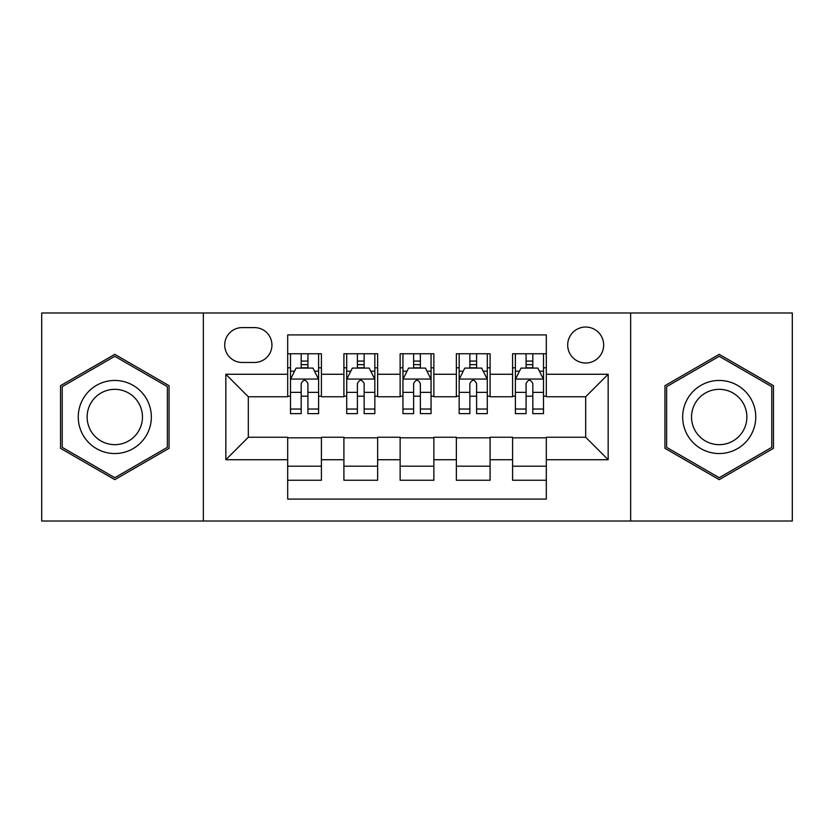 <?xml version="1.0" encoding="UTF-8"?>
<svg xmlns="http://www.w3.org/2000/svg" width="834" height="834" viewBox="0 0 834 834"><rect width="100%" height="100%" fill="white"/><g stroke="black" fill="none" stroke-linecap="round" stroke-linejoin="round"><path stroke-width="1.25" d="M585.676 327.043A17.994 17.994 0 0 0 567.683 345.036A17.994 17.994 0 0 0 585.676 363.019A17.994 17.994 0 0 0 603.67 345.036A17.994 17.994 0 0 0 585.676 327.043M630.65 521.021L792.3 521.021L792.3 312.979L630.65 312.979L630.65 521.021L203.35 521.021L203.35 312.979L41.7 312.979L41.7 521.021L203.35 521.021M546.312 353.752L512.587 353.752L512.587 374.268L490.09 374.268L490.09 396.755L512.587 396.755L512.587 374.268M490.09 374.268L490.09 353.752L456.354 353.752L456.354 374.268L433.868 374.268L433.868 396.755L456.354 396.755L456.354 374.268M433.868 374.268L433.868 353.752L400.132 353.752L400.132 374.268L377.646 374.268L377.646 396.755L400.132 396.755L400.132 374.268M377.646 374.268L377.646 353.752L343.91 353.752L343.91 396.755L321.413 396.755L321.413 353.752L287.688 353.752M287.688 480.248L321.413 480.248L321.413 437.245L343.91 437.245L343.91 480.248L377.646 480.248L377.646 437.245L400.132 437.245L400.132 459.732L377.646 459.732M400.132 459.732L400.132 480.248L433.868 480.248L433.868 437.245L456.354 437.245L456.354 459.732L433.868 459.732M456.354 459.732L456.354 480.248L490.09 480.248L490.09 437.245L512.587 437.245L512.587 459.732L490.09 459.732M242.141 362.467L254.506 362.467A17.431 17.431 0 0 0 271.936 345.036A17.431 17.431 0 0 0 254.506 327.606L242.141 327.606A17.431 17.431 0 0 0 224.711 345.036A17.431 17.431 0 0 0 242.141 362.467M630.65 312.979L203.35 312.979M546.312 374.268L546.312 334.914L287.688 334.914L287.688 396.755L248.323 396.755L248.323 437.245L287.688 437.245L287.688 499.086L546.312 499.086L546.312 437.245L585.676 437.245L585.676 396.755L546.312 396.755L546.312 374.268L608.163 374.268L608.163 459.732L546.312 459.732M287.688 459.732L225.837 459.732L225.837 374.268L287.688 374.268M512.587 459.732L512.587 480.248L546.312 480.248M287.688 367.804L290.493 367.804M301.178 367.804L307.923 367.804M318.609 367.804L321.413 367.804M287.688 396.192L290.493 396.192M301.178 396.192L307.923 396.192M318.609 396.192L321.413 396.192M287.688 437.808L321.413 437.808M287.688 466.196L321.413 466.196M343.91 396.192L346.715 396.192M357.4 396.192L364.145 396.192M374.831 396.192L377.646 396.192M343.91 367.804L346.715 367.804M357.4 367.804L364.145 367.804M374.831 367.804L377.646 367.804M343.91 437.808L377.646 437.808M343.91 466.196L377.646 466.196M400.132 437.808L433.868 437.808M400.132 466.196L433.868 466.196M400.132 367.804L402.947 367.804M413.622 367.804L420.378 367.804M431.053 367.804L433.868 367.804M400.132 396.192L402.947 396.192M413.622 396.192L420.378 396.192M431.053 396.192L433.868 396.192M456.354 437.808L490.09 437.808M456.354 466.196L490.09 466.196M456.354 367.804L459.169 367.804M469.855 367.804L476.6 367.804M487.285 367.804L490.09 367.804M456.354 396.192L459.169 396.192M469.855 396.192L476.6 396.192M487.285 396.192L490.09 396.192M512.587 437.808L546.312 437.808M512.587 466.196L546.312 466.196M512.587 367.804L515.391 367.804M526.077 367.804L532.822 367.804M543.507 367.804L546.312 367.804M512.587 396.192L515.391 396.192M526.077 396.192L532.822 396.192M543.507 396.192L546.312 396.192M248.323 396.755L225.837 374.268M248.323 437.245L225.837 459.732M608.163 374.268L585.676 396.755M608.163 459.732L585.676 437.245M114.79 479.654L169.052 448.327L169.052 385.673L114.79 354.346L60.538 385.673L60.538 448.327L114.79 479.654M773.462 385.673L719.21 354.346L664.948 385.673L664.948 448.327L719.21 479.654L773.462 448.327L773.462 385.673M307.923 361.059L301.178 361.059M318.609 409.046L307.923 409.046L307.923 413.622L318.609 413.622L318.609 379.334L312.979 368.086L296.112 368.086L290.493 379.334L290.493 413.622L301.178 413.622L301.178 409.046L290.493 409.046M290.493 379.334L290.493 353.752M318.609 379.334L318.609 353.752M301.178 368.086L301.178 353.752M307.923 353.752L307.923 368.086M307.923 409.046L307.923 383.546C305.682 379.209 303.43 379.209 301.178 383.546L301.178 409.046M114.79 380.45A36.55 36.55 0 0 0 78.25 417A36.55 36.55 0 0 0 114.79 453.55A36.55 36.55 0 0 0 151.34 417A36.55 36.55 0 0 0 114.79 380.45M114.79 389.332A27.668 27.668 0 0 0 87.122 417A27.668 27.668 0 0 0 114.79 444.668A27.668 27.668 0 0 0 142.458 417A27.668 27.668 0 0 0 114.79 389.332M167.363 447.347L114.79 477.705L62.227 447.347L62.227 386.653L114.79 356.295L167.363 386.653L167.363 447.347M687.56 398.725A36.55 36.55 0 0 0 700.935 448.65A36.55 36.55 0 0 0 750.861 435.275A36.55 36.55 0 0 0 737.485 385.35A36.55 36.55 0 0 0 687.56 398.725M695.243 403.166A27.668 27.668 0 0 0 705.376 440.967A27.668 27.668 0 0 0 743.167 430.834A27.668 27.668 0 0 0 733.044 393.033A27.668 27.668 0 0 0 695.243 403.166M771.773 386.653L771.773 447.347L719.21 477.705L666.637 447.347L666.637 386.653L719.21 356.295L771.773 386.653M364.145 361.059L357.4 361.059M374.831 409.046L364.145 409.046L364.145 413.622L374.831 413.622L374.831 379.334L369.212 368.086L352.344 368.086L346.715 379.334L346.715 413.622L357.4 413.622L357.4 409.046L346.715 409.046M346.715 379.334L346.715 353.752M374.831 379.334L374.831 353.752M357.4 368.086L357.4 353.752M364.145 353.752L364.145 368.086M364.145 409.046L364.145 383.546C361.904 379.209 359.652 379.209 357.4 383.546L357.4 409.046M420.378 361.059L413.622 361.059M431.053 409.046L420.378 409.046L420.378 413.622L431.053 413.622L431.053 379.334L425.434 368.086L408.566 368.086L402.947 379.334L402.947 413.622L413.622 413.622L413.622 409.046L402.947 409.046M402.947 379.334L402.947 353.752M431.053 379.334L431.053 353.752M413.622 368.086L413.622 353.752M420.378 353.752L420.378 368.086M420.378 409.046L420.378 383.546C418.126 379.209 415.874 379.209 413.622 383.546L413.622 409.046M476.6 361.059L469.855 361.059M487.285 409.046L476.6 409.046L476.6 413.622L487.285 413.622L487.285 379.334L481.656 368.086L464.788 368.086L459.169 379.334L459.169 413.622L469.855 413.622L469.855 409.046L459.169 409.046M459.169 379.334L459.169 353.752M487.285 379.334L487.285 353.752M469.855 368.086L469.855 353.752M476.6 353.752L476.6 368.086M476.6 409.046L476.6 383.546C474.348 379.209 472.107 379.209 469.855 383.546L469.855 409.046M532.822 361.059L526.077 361.059M543.507 409.046L532.822 409.046L532.822 413.622L543.507 413.622L543.507 379.334L537.888 368.086L521.021 368.086L515.391 379.334L515.391 413.622L526.077 413.622L526.077 409.046L515.391 409.046M515.391 379.334L515.391 353.752M543.507 379.334L543.507 353.752M526.077 368.086L526.077 353.752M532.822 353.752L532.822 368.086M532.822 409.046L532.822 383.546C530.58 379.209 528.329 379.209 526.077 383.546L526.077 409.046M343.91 459.732L321.413 459.732M343.91 374.268L321.413 374.268M318.463 379.053L290.639 379.053M290.493 371.182L294.569 371.182M314.533 371.182L318.609 371.182M301.178 392.366L290.493 392.366M318.609 392.366L307.923 392.366M307.923 364.635L301.178 364.635M374.695 379.053L346.861 379.053M346.715 371.182L350.791 371.182M370.755 371.182L374.831 371.182M357.4 392.366L346.715 392.366M374.831 392.366L364.145 392.366M364.145 364.635L357.4 364.635M430.917 379.053L403.083 379.053M402.947 371.182L407.023 371.182M426.977 371.182L431.053 371.182M413.622 392.366L402.947 392.366M431.053 392.366L420.378 392.366M420.378 364.635L413.622 364.635M487.139 379.053L459.305 379.053M459.169 371.182L463.245 371.182M483.209 371.182L487.285 371.182M469.855 392.366L459.169 392.366M487.285 392.366L476.6 392.366M476.6 364.635L469.855 364.635M543.361 379.053L515.537 379.053M515.391 371.182L519.467 371.182M539.431 371.182L543.507 371.182M526.077 392.366L515.391 392.366M543.507 392.366L532.822 392.366M532.822 364.635L526.077 364.635"/></g></svg>
